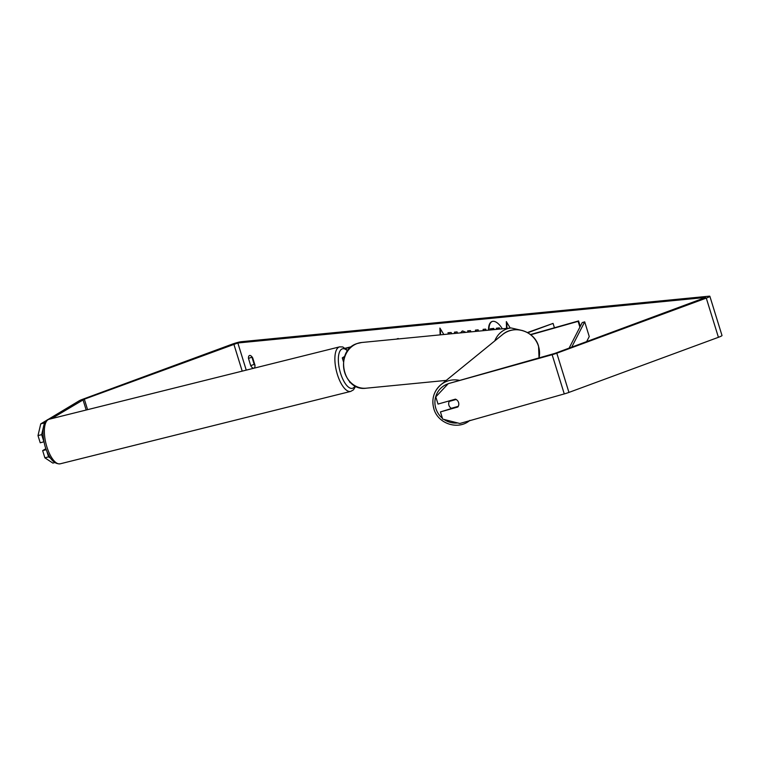<?xml version="1.0" encoding="UTF-8"?>
<svg xmlns="http://www.w3.org/2000/svg" width="760" height="760" viewBox="0 0 760 760"><rect width="100%" height="100%" fill="white"/><g stroke="black" fill="none" stroke-linecap="round" stroke-linejoin="round"><path stroke-width="1.14" d="M370.557 341.639L369.008 341.791M344.726 356.364L342.712 357.57A6.194 0.646 -17.2 0 0 342.313 357.96A6.194 0.646 -17.2 0 0 344.242 357.846M349.628 381.606L349.894 382.47A6.194 0.646 -17.2 0 0 350.559 382.555M395.295 339.226L398.325 338.931M396.473 339.112L398.192 338.485M502.331 328.814A17.404 7.828 -110.2 0 0 492.907 321.328A17.404 7.828 -110.2 0 0 492.005 321.527A17.404 7.828 -110.2 0 0 488.537 330.153M458.213 406.429L440.448 411.92L442.671 419.111L459.809 423.491L564.271 393.917A7.22 0.75 -17.2 0 0 568.945 392.407L718.418 337.307A7.22 0.75 -17.2 0 0 722 335.492L709.859 296.286A7.22 0.75 -17.2 0 1 706.287 298.101L556.804 353.2A7.22 0.75 -17.2 0 1 552.14 354.711L448.438 383.61L554.904 353.39L705.556 297.464L237.842 342.978L84.341 399.18L51.528 418.655M451.905 333.726L451.098 332.49L447.944 332.794L448.761 334.029M457.472 333.184L457.073 331.911L454.442 332.158L454.841 333.44M475.599 331.417L475.447 330.115L478.163 329.859L478.296 331.151M468.274 332.13L467.618 330.885L470.421 330.609L471.067 331.854M248.482 358.425L250.715 365.636A5.158 2.318 -110.2 0 0 253.707 368.191A5.158 2.318 -110.2 0 0 253.973 368.134A5.158 2.318 -110.2 0 0 254.98 365.218L252.748 358.007A5.158 2.318 -110.2 0 0 249.489 355.509A5.158 2.318 -110.2 0 0 248.482 358.425L251.94 357.152L254.172 364.363A5.158 2.318 -110.2 0 0 254.999 365.598M440.116 334.865L439.916 328.063L443.821 334.505M510.226 328.044L506.331 321.603L506.531 328.405M483.455 330.647L483.065 329.374L485.697 329.118L486.087 330.391M460.332 332.899L462.688 330.961L465.937 332.358M250.715 365.636L254.172 364.363M709.859 296.286A7.22 0.75 -17.2 0 0 709.014 296.191L241.3 341.705A7.22 0.75 -17.2 0 0 231.923 344.261L82.441 399.361A7.22 0.75 -17.2 0 0 79.335 400.719L40.736 423.89L44.413 422.921L43.871 425.239M54.729 462.612L52.867 463.096L44.878 457.824L48.554 456.865L50.397 458.08M46.199 449.702L42.655 450.623L44.878 457.824M43.329 427.557L41.676 434.634L38 435.594L40.736 423.89M38 435.594L40.223 442.785L43.947 441.798M42.655 450.623L45.837 448.713M46.883 451.469L48.554 456.865M41.676 434.634L43.899 441.826M45.011 422.56L44.413 422.921M440.448 411.92L457.852 406.99A5.158 4.997 -131.4 0 0 455.43 399.152L438.016 404.073L435.793 396.881L447.668 384.284M492.223 321.461A17.404 7.828 -110.2 0 0 488.965 330.115M494.428 329.584L493.658 328.396L490.181 328.852L493.231 328.558L493.924 329.631M496.641 329.365L496.299 328.263L499.367 327.845L499.747 329.07M499.367 327.845L499.272 329.108M496.299 328.263L498.931 328.006M490.894 329.925L490.181 328.852M440.553 334.827L440.382 328.823M506.787 322.363L506.967 328.367M476.045 331.369L475.893 330.077M468.758 332.082L468.103 330.837M483.93 330.609L483.531 329.337M448.447 332.747L449.264 333.982M454.917 332.12L455.306 333.393M460.712 332.861L462.175 331.047M530.461 334.552L578.588 320.929L578.103 321.356L579.899 327.132M578.103 321.356L530.736 334.761M527.753 332.747L553.071 323.409L554.42 327.769M527.411 332.548L553.071 323.409M578.588 320.929L580.279 326.391M456.123 399.475L449.236 401.432A5.158 5.006 -129.1 0 0 451.345 408.3L458.251 406.344A5.158 5.006 -129.1 0 0 458.802 404.349M449.236 401.432L450.11 400.71A5.158 5.006 -129.1 0 1 450.148 400.644M455.515 399.18L450.11 400.71M571.672 347.206L584.697 321.851L589.247 336.556L586.596 341.705M569.097 348.156L582.236 322.582L584.697 321.851M345.315 348.213L351.538 346.693M345.648 348.45L350.997 347.149M60.211 463.809A22.952 8.93 -104 0 1 46.702 446.3A22.952 8.93 -104 0 1 49.105 419.254L339.615 346.864A22.952 8.93 76 0 0 337.212 373.91A22.952 8.93 76 0 0 350.721 391.409L60.211 463.809C54.093 464.341 49.067 458.574 45.125 446.509C39.862 426.588 45.59 419.32 49.105 419.254M355.081 385.88A20.377 7.932 -104 0 1 340.413 372.799A20.377 7.932 -104 0 1 339.226 352.773A20.377 7.932 -104 0 1 347.548 350.959M237.842 342.978L246.24 370.13M83.011 399.76L86.184 410.02M84.341 399.18L87.59 409.668M233.823 344.071L242.202 371.137M552.14 354.711L564.271 393.917M556.804 353.2L568.945 392.407M706.287 298.101L718.418 337.307M494.741 340.926A22.952 20.358 -95.6 0 1 506.587 328.994A22.952 20.358 -95.6 0 1 511.119 327.959L361.694 342.503A22.952 20.358 84.4 0 0 357.162 343.539A22.952 20.358 84.4 0 0 344.033 369.911A22.952 20.358 84.4 0 0 366.139 388.198L446.234 380.399M433.884 408.623A22.952 22.258 50.9 0 1 440.914 384.731A22.952 22.258 50.9 0 1 459.724 380.418M448.286 383.743A20.377 19.76 -129.1 0 0 435.812 408.338A20.377 19.76 -129.1 0 0 442.405 418.266M502.512 334.609C514.026 324.416 534.584 331.113 538.564 346.256L539.039 357.96A22.952 22.258 -129.1 0 0 538.517 346.322A22.952 22.258 -129.1 0 0 502.512 334.609L440.914 384.731C433.722 391.172 431.366 399.161 433.837 408.699C437.817 423.842 458.375 430.54 469.889 420.346M443.963 419.444A20.377 19.76 -129.1 0 0 457.672 422.949M343.444 361.637L342.313 357.96M350.721 391.409L353.495 389.823L355.699 386.203M347.852 350.55L342.808 346.959L339.615 346.864M366.139 388.198C342.579 391.79 334.257 350.531 357.029 343.567L361.694 342.503M522.813 330.638L511.119 327.959"/></g></svg>
